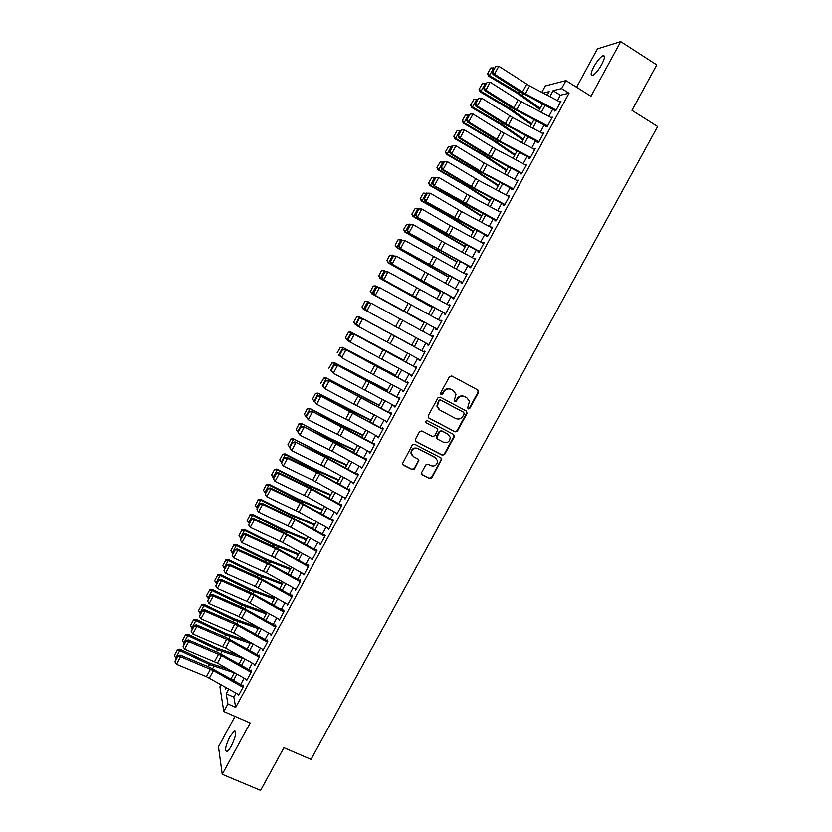 <?xml version="1.0" encoding="UTF-8"?>
<svg xmlns="http://www.w3.org/2000/svg" width="832" height="832" viewBox="0 0 832 832"><rect width="100%" height="100%" fill="white"/><g stroke="black" fill="none" stroke-linecap="round" stroke-linejoin="round"><path stroke-width="1.25" d="M468.229 408.876L469.82 408.356L478.566 392.34L477.942 390.052L451.766 375.95L449.478 376.678L440.69 392.829L441.137 394.441L442.738 393.921L443.872 391.83C445.765 389.043 448.209 388.253 451.204 389.48L453.388 390.655L456.009 394.254L454.147 400.889L454.719 401.679L456.321 401.17L457.454 399.09C459.337 396.302 461.77 395.512 464.745 396.729L466.918 397.894L469.498 401.367L467.792 407.285L468.229 408.876M467.927 408.647L469.373 408.065L478.109 392.07L477.714 389.927M440.846 394.212L443.872 391.83M454.428 401.45L457.454 399.09M231.379 745.846C235.799 736.528 236.808 731.546 234.416 730.922L229.902 736.642C225.503 745.898 224.494 750.87 226.876 751.566C228.114 750.942 229.622 749.039 231.379 745.846M601.734 64.49C604.916 58.188 605.322 55.255 602.95 55.692C600.205 57.231 597.189 60.882 593.882 66.643C590.71 72.914 590.304 75.847 592.686 75.431C595.39 73.934 598.416 70.283 601.734 64.49M421.616 472.534L422.261 474.781L429.624 478.546L431.902 477.797L441.75 459.025L440.918 457.86L414.586 444.236L412.298 444.985L402.386 463.788L403.25 465.067L412.225 469.654L414.513 468.894L418.86 460.273L418.007 459.046L413.566 456.758L411.278 453.409C411.746 449.249 413.972 447.668 417.955 448.687L435.302 457.652L437.528 460.793C437.174 465.036 434.97 466.658 430.914 465.681L428.033 464.204L425.755 464.953L421.616 472.534M236.007 693.098L233.844 697.091L235.685 707.325L227.906 703.924L223.798 711.495L219.929 686.743L221.062 684.653M541.809 92.352L545.272 85.956L565.958 80.59L590.98 96.283L620.714 41.6L656.77 64.886L631.956 110.334L657.623 126.516L311.022 759.418L283.91 747.708L260.603 790.4L222.238 774.311L250.172 722.946L223.798 711.495M565.958 80.59L561.61 88.598L553.062 90.678L549.858 96.606M235.685 707.325L569.005 93.226L561.61 88.598M455.114 431.87L457.382 431.132L467.085 413.369L466.461 411.091L440.232 397.134L437.934 397.873L428.189 415.771L428.834 418.059L455.114 431.87L456.955 430.81L466.648 413.067L466.367 411.039M454.303 436.769L444.631 454.49L442.354 455.239L416.031 441.584L415.376 439.317L419.536 431.673L421.834 430.924L432.536 436.509L434.824 435.77L437.778 429.614L436.946 428.438L425.797 422.594L425.204 421.751L426.951 420.482L453.679 434.502L454.303 436.769L453.887 436.436L444.226 454.137L444.631 454.49M234.998 716.362L218.473 746.793L222.238 774.311M620.714 41.6L597.438 48.849L576.586 87.256M555.162 109.574L554.341 111.072L555.755 110.802L560.903 101.317L559.447 101.66M546.593 125.362L545.802 126.818L547.186 126.599L552.323 117.125L550.878 117.468M538.034 141.128L537.274 142.542L538.626 142.376L543.754 132.912L542.308 133.255M529.495 156.884L528.757 158.236L530.078 158.122L535.205 148.678L533.759 149.011M520.957 172.609L520.25 173.909L521.539 173.857L526.656 164.424L525.221 164.746M512.439 188.313L511.753 189.571L513.022 189.561L518.128 180.138L516.693 180.461M503.932 203.986L503.277 205.202L504.504 205.244L509.61 195.842L508.186 196.154M495.435 219.648L494.811 220.813L496.007 220.906L501.103 211.515L499.678 211.817M486.949 235.279L486.346 236.392L487.521 236.548L492.606 227.167L491.192 227.469M478.483 250.9L477.901 251.961L479.045 252.169L484.13 242.798L482.716 243.09M470.018 266.49L469.477 267.498L470.579 267.769L475.665 258.409L474.25 258.7M461.573 282.058L461.053 283.026L462.134 283.338L467.199 273.998L465.795 274.279M453.138 297.606L452.639 298.522L453.7 298.886L458.754 289.557L457.683 289.224L457.361 289.838M444.714 313.134L444.246 313.997L445.266 314.423L450.32 305.105L449.28 304.72L448.926 305.365M436.311 328.63L435.864 329.451L436.852 329.93L441.906 320.622L440.887 320.185L440.513 320.882M428.875 344.635L365.841 310.409L427.908 344.115L427.492 344.885L428.449 345.415L433.493 336.118L432.505 335.629L432.11 336.378M419.515 359.57L419.13 360.298L420.066 360.87L425.1 351.603L424.143 351.052L423.717 351.842M411.143 375.003L410.779 375.69L411.684 376.314L416.707 367.047L415.782 366.454L415.334 367.297M402.782 390.426L402.438 391.05L403.322 391.737L408.335 382.481L407.441 381.836L406.962 382.72M394.43 405.818L394.961 407.129L399.974 397.894L399.11 397.197L398.601 398.122M386.09 421.19L386.62 422.51L391.622 413.286L390.79 412.537L390.26 413.504M377.759 436.54L378.29 437.861L383.282 428.646L382.481 427.846L381.93 428.865M369.45 451.87L369.97 453.19L374.962 443.997L374.182 443.144L373.599 444.205M361.14 467.168L361.66 468.499L366.642 459.316L365.893 458.411L365.29 459.524M352.851 482.456L353.371 483.787L358.342 474.625L357.614 473.668L356.99 474.812M344.573 497.723L345.082 499.054L350.054 489.902L349.357 488.894L348.702 490.09M336.294 512.959L336.814 514.301L341.775 505.159L341.099 504.109L340.434 505.346M328.037 528.185L328.546 529.526L333.507 520.395L332.862 519.293L332.166 520.572M319.79 543.379L320.299 544.731L325.25 535.61L324.636 534.456L323.918 535.787M311.563 558.553L312.062 559.915L317.002 550.805L316.42 549.598L315.671 550.971M303.337 573.716L303.836 575.068L308.766 565.978L308.214 564.72L307.445 566.134M295.121 588.848L295.62 590.21L300.55 581.131L300.019 579.821L299.229 581.287M286.946 603.97L287.414 605.332L292.344 596.263L291.834 594.911L291.023 596.409M278.803 619.091L279.23 620.422L284.138 611.374L283.67 609.97M270.67 634.182L271.045 635.502L275.954 626.454L275.506 625.009M262.538 649.251L262.881 650.551L267.779 641.524L267.363 640.026M254.415 664.3L254.717 665.59L259.615 656.573L259.22 655.023M246.303 679.328L246.574 680.597L251.462 671.59L251.098 669.999M569.005 93.226L560.331 95.202L557.409 100.589M552.666 109.325L548.829 116.386M544.128 125.06L540.27 132.174M535.61 140.774L531.721 147.93M527.093 156.468L523.193 163.665M518.596 172.13L514.665 179.379M510.11 187.782L506.158 195.073M501.634 203.403L497.661 210.735M493.168 219.003L489.174 226.387M484.723 234.582L480.698 242.008M476.278 250.141L472.233 257.608M467.854 265.678L463.778 273.187M459.441 281.195L455.343 288.746M451.038 296.681L446.919 304.283M442.645 312.156L438.506 319.8M434.262 327.6L430.102 335.286M425.901 343.023L421.72 350.73M417.518 358.478L413.369 366.122M409.146 373.922L405.028 381.493M400.785 389.334L396.708 396.843M392.434 404.726L388.388 412.173M384.093 420.098L380.089 427.482M375.773 435.448L371.8 442.77M367.453 450.767L363.522 458.026M359.154 466.076L355.254 473.273M350.865 481.364L346.996 488.488M342.586 496.621L338.749 503.693M334.318 511.867L330.512 518.866M326.061 527.082L322.296 534.019M317.814 542.277L314.09 549.162M309.587 557.461L305.885 564.273M301.361 572.614L297.7 579.363M293.155 587.746L289.526 594.433M284.96 602.857L281.362 609.492M276.775 617.947L273.208 624.52M268.601 633.027L265.065 639.527M260.437 648.076L256.942 654.514M252.283 663.104L248.82 669.479M244.14 678.111L240.708 684.424M242.986 684.954L243.318 686.598L238.441 695.594L238.202 694.335M228.779 689.01L226.21 693.753L227.906 703.924M545.116 105.342L541.289 112.403M536.598 121.066L532.74 128.18M528.081 136.781L524.202 143.936M519.574 152.474L515.674 159.671M511.087 168.137L507.156 175.375M502.611 183.778L498.659 191.069M494.135 199.399L490.162 206.731M485.68 214.999L481.686 222.373M477.246 230.578L473.221 237.994M468.811 246.137L464.766 253.594M460.398 261.664L456.321 269.173M451.984 277.17L447.897 284.731M443.591 292.666L439.473 300.258M435.209 308.131L431.07 315.775M426.837 323.575L422.677 331.261M418.475 338.998L414.305 346.705M410.103 354.453L405.964 362.097M401.742 369.886L397.634 377.458M393.39 385.299L389.314 392.808M385.05 400.681L381.004 408.138M376.719 416.052L372.715 423.436M368.399 431.402L364.426 438.724M360.09 446.722L356.158 453.981M351.801 462.03L347.901 469.217M343.512 477.308L339.654 484.442M335.244 492.565L331.417 499.637M326.986 507.811L323.19 514.81M318.739 523.026L314.974 529.963M310.502 538.221L306.779 545.095M302.276 553.394L298.584 560.206M294.07 568.547L290.41 575.297M285.865 583.679L282.235 590.366M277.68 598.79L274.082 605.415M269.495 613.881L265.938 620.443M261.331 628.94L257.806 635.45M253.178 643.989L249.683 650.437M245.034 659.017L241.571 665.402M236.902 674.024L233.47 680.337M547.248 95.222L549.193 91.624L543.192 93.08M225.066 686.91L225.441 689.135L226.273 687.596M230.974 678.933L234.395 672.61M239.065 663.988L242.518 657.602M247.177 649.022L250.661 642.585M255.289 634.036L258.814 627.536M263.422 619.029L266.978 612.466M271.565 604.011L275.153 597.376M279.718 588.962L283.338 582.265M287.882 573.893L291.543 567.143M296.057 558.802L299.749 551.99M304.242 543.691L307.975 536.817M312.447 528.559L316.202 521.622M320.653 513.406L324.449 506.407M328.879 498.233L332.706 491.161M337.116 483.038L340.974 475.904M345.353 467.823L349.253 460.626M353.61 452.577L357.542 445.328M361.878 437.32L365.851 429.998M370.157 422.042L374.161 414.658M378.456 406.734L382.491 399.287M386.755 391.414L390.832 383.895M395.075 376.064L399.173 368.493M403.395 360.693L407.534 353.059M411.736 345.311L415.906 337.605M420.108 329.867L424.268 322.182M428.501 314.382L432.64 306.738M436.904 298.865L441.012 291.273M445.318 283.338L449.405 275.787M453.742 267.779L457.808 260.27M462.186 252.21L466.232 244.743M470.631 236.61L474.656 229.185M479.097 220.99L483.09 213.616M487.573 205.348L491.546 198.016M496.059 189.686L500.011 182.395M504.556 173.992L508.487 166.754M513.074 158.288L516.974 151.091M521.602 142.553L525.47 135.398M530.13 126.797L533.988 119.694M538.678 111.02L542.506 103.958M560.331 95.202L553.062 90.678M233.844 697.091L226.21 693.753M559.478 101.618L560.134 102.024M550.93 117.374L551.876 117.957M542.391 133.11L543.338 133.692M533.863 148.824L534.81 149.396M525.356 164.507L526.302 165.079M516.849 180.18L517.806 180.742M508.362 195.822L509.319 196.383M499.886 211.442L500.843 212.004M491.421 227.042L492.378 227.604M482.966 242.622L483.922 243.173M474.531 258.18L475.488 258.731M466.107 273.718L467.064 274.258M457.683 289.224L458.65 289.765M449.28 304.72L450.247 305.25M440.887 320.185L441.854 320.715M432.505 335.629L433.472 336.159M419.13 360.298L420.087 360.818M410.779 375.69L411.746 376.199M402.438 391.05L403.406 391.57M394.108 406.401L395.086 406.91M385.798 421.73L386.766 422.23M377.499 437.029L378.466 437.528M369.2 452.306L370.178 452.806M360.922 467.574L361.899 468.062M352.654 482.81L353.631 483.298M344.406 498.025L345.384 498.514M336.159 513.219L337.137 513.698M327.922 528.393L328.91 528.871M319.706 543.546L320.684 544.024M311.49 558.678L312.478 559.146M303.295 573.789L274.487 557.638L241.987 542.693L246.116 535.049L243.048 534.373L240.417 540.238L243.298 534.882M457.028 398.798C458.91 396.022 461.334 395.242 464.308 396.458L466.482 397.623M443.466 391.56C445.349 388.773 447.793 387.993 450.778 389.21L452.972 390.385M428.407 417.726L454.688 431.548M464.152 413.951L463.715 412.36L440.69 400.119L439.078 400.639L437.258 406.401L439.93 410.166L455.676 418.496C458.661 419.692 461.084 418.912 462.956 416.135L464.152 413.951M439.088 409.614L436.862 406.099L438.682 400.348L440.284 399.838L463.33 412.09M415.511 441.158L441.948 454.875L444.226 454.137M436.987 428.459L425.797 422.594M443.591 442.281C447.71 443.269 449.914 441.605 450.185 437.289L447.99 434.231L441.906 431.038L439.629 431.787L436.675 437.923L437.507 439.109L443.591 442.281M437.039 438.724L436.478 436.498L439.223 431.454L441.501 430.716L447.574 433.898M453.887 436.436L453.69 434.512M435.989 458.099L435.302 457.652M412.36 455.822L410.914 453.055C411.382 448.895 413.608 447.325 417.591 448.334L434.907 457.288M402.657 464.547L411.861 469.279L414.149 468.52L418.278 460.938L418.184 459.15M421.689 474.282L429.239 478.161L431.506 477.412L441.158 459.753L441.022 457.922M490.859 67.912L487.531 73.642L490.859 67.912L494.291 68.058M493.74 67.725L489.497 75.598L518.534 92.893L540.145 108.326M487.895 73.414L489.497 75.598L488.582 76.149L487.531 73.642M539.635 109.262L517.535 93.382L488.582 76.149M556.14 110.084L525.335 93.808L494.468 74.214L492.991 74.443L520.863 92.29L554.705 110.406M560.435 102.18L529.61 85.914L498.774 66.227L494.468 74.214L492.773 71.864L495.778 66.279L492.773 71.864M492.18 71.968L492.991 74.443M498.774 66.227L495.778 66.279M482.394 83.637L479.076 89.346L482.394 83.637L485.805 83.793M485.254 83.47L481.021 91.333L510.078 108.534L531.773 123.77M479.43 89.138L481.021 91.333L480.137 91.832L479.076 89.346M531.305 124.634L509.111 108.971L480.137 91.832M473.928 99.351L470.631 105.019L473.928 99.351L477.339 99.518M476.788 99.185L472.555 107.037L501.644 124.145L523.422 139.183M470.974 104.842L472.555 107.037L471.713 107.484L470.631 105.019M522.985 139.984L500.698 124.53L471.713 107.484M465.483 115.034L462.197 120.671L465.483 115.034L468.884 115.211M468.333 114.889L464.11 122.72L493.21 139.745L515.081 154.575M462.53 120.515L464.11 122.72L463.289 123.115L462.197 120.671M514.686 155.324L492.294 140.067L463.289 123.115M457.049 130.697L453.783 136.313L457.049 130.697L460.439 130.884M459.888 130.562L455.666 138.382L484.796 155.314L506.75 169.946M454.095 136.167L455.666 138.382L454.875 138.726L453.783 136.313M506.386 170.633L483.912 155.594L454.875 138.726M547.57 125.882L516.797 109.595L485.878 90.158L484.432 90.334L512.356 108.025L546.166 126.142M551.855 117.988L518.149 100.017L490.173 82.181L485.878 90.158L484.182 87.807L487.188 82.233L484.182 87.807M483.61 87.88L484.432 90.334M490.173 82.181L487.188 82.233M539.011 141.648L508.279 125.351L477.298 106.07L475.883 106.194L503.859 123.739L537.638 141.856M543.296 133.775L512.533 117.478L481.582 98.114L477.298 106.07L475.613 103.719L478.608 98.155L475.613 103.719M475.041 103.782L475.883 106.194M481.582 98.114L478.608 98.155M530.473 157.404L499.762 141.086L468.728 121.971L467.345 122.044L495.383 139.433L529.131 157.55M534.737 149.531L501.103 131.55L473.013 114.026L468.728 121.971L467.043 119.621L470.038 114.057L467.043 119.621M466.492 119.652L467.345 122.044M473.013 114.026L470.038 114.057M521.934 173.129L491.265 156.801L460.179 137.842L458.817 137.862L486.907 155.095L520.624 173.212M526.198 165.266L495.518 148.949L464.454 129.906L460.179 137.842L458.494 135.491L461.49 129.938L458.494 135.491M457.954 135.502L458.817 137.862M464.454 129.906L461.49 129.938M448.625 146.338L445.37 151.923L448.625 146.338L452.005 146.536M451.454 146.214L447.242 154.024L476.393 170.862L498.441 185.297M445.671 151.798L447.242 154.024L446.482 154.305L445.37 151.923M498.098 185.921L475.54 171.09L446.482 154.305M513.417 188.833L482.778 172.494L451.63 153.702L450.299 153.66L478.452 170.747L512.138 188.864M452.41 145.787L455.905 145.777L451.63 153.702L449.956 151.33L452.941 145.787L449.956 151.33M517.67 180.981L484.099 162.989L455.905 145.777L452.941 145.787M449.426 151.32L450.299 153.66M440.211 161.949L436.977 167.513L440.211 161.949L443.591 162.157M443.03 161.845L438.828 169.645L468 186.389L490.131 200.626M437.268 167.409L438.828 169.645L438.1 169.874L436.977 167.513M489.83 201.178L467.168 186.566L438.1 169.874M504.91 204.516L474.302 188.167L443.102 169.53L441.802 169.437L474.375 188.843L503.662 204.485M443.893 161.595L447.366 161.616L443.102 169.53L441.428 167.159L444.413 161.626L441.428 167.159M509.163 196.674L478.546 180.336L447.366 161.616L444.413 161.626M440.908 167.128L441.802 169.437M431.808 177.549L428.594 183.071L431.808 177.549L435.178 177.767M434.626 177.445L430.425 185.245L459.618 201.906L481.842 215.935M428.875 182.998L430.425 185.245L429.728 185.422L428.594 183.071M481.572 216.424L458.817 202.02L429.728 185.422M496.413 220.168L433.316 185.193L465.941 204.433L495.196 220.085M435.386 177.393L438.838 177.434L434.585 185.328L432.921 182.957L435.895 177.434L432.921 182.957M500.656 212.347L467.158 194.345L438.838 177.434L435.895 177.434M432.411 182.905L433.316 185.193M423.415 193.118L420.222 198.619L423.415 193.118L426.785 193.346M426.234 193.034L422.032 200.814L451.246 217.381L473.554 231.223M420.482 198.567L422.032 200.814L421.366 200.938L420.222 198.619M473.325 231.65L450.476 217.454L421.366 200.938M487.926 235.81L424.84 200.918L457.517 220.002L486.741 235.674M426.889 193.159L430.331 193.222L426.078 201.115L424.414 198.744L427.388 193.222L424.414 198.744M492.17 227.989L461.614 211.63L430.331 193.222L427.388 193.222M423.914 198.671L424.84 200.918M415.043 208.676L411.861 214.146L415.043 208.676L418.402 208.915M417.841 208.593L413.66 216.372L465.286 246.48M412.11 214.115L413.66 216.372L413.015 216.434L411.861 214.146M465.088 246.854L413.015 216.434M479.45 251.42L416.374 216.632L444.735 233.106L478.306 251.233M418.402 208.894L421.824 208.998L417.581 216.871L415.927 214.5L418.891 208.988L415.927 214.5M483.683 243.62L450.247 225.607L421.824 208.998L418.891 208.988M415.438 214.406L416.374 216.632M406.682 224.203L403.51 229.642L406.682 224.203L410.29 224.598M409.469 224.141L405.288 231.899L457.028 261.726M403.759 229.632L405.288 231.899L403.51 229.642M456.862 262.038L404.674 231.91M470.995 267.01L407.919 232.315L469.872 266.76M409.937 224.619L413.338 224.744L409.105 232.617L407.451 230.235L410.415 224.723L407.451 230.235M475.218 259.22L441.813 241.207L413.338 224.744L410.415 224.723M406.973 230.11L407.919 232.315M398.091 239.71L395.169 245.118L398.091 239.71L402.199 240.261M398.33 239.71L401.107 239.658L396.937 247.406L448.781 276.952M395.408 245.138L396.937 247.406L396.354 247.374L395.169 245.118M448.646 277.202L396.354 247.374M462.54 282.578L399.485 247.978L461.458 282.277M401.482 240.313L404.862 240.469L400.629 248.331L398.986 245.939L401.939 240.448L398.986 245.939M466.762 274.799L404.862 240.469L401.939 240.448M398.518 245.804L399.485 247.978M389.761 255.174L386.849 260.582L389.761 255.174L394.108 255.902M389.99 255.195L392.766 255.154L388.596 262.891L440.544 292.146M387.067 260.614L388.596 262.891L386.849 260.582M440.44 292.334L388.034 262.808M454.106 298.126L391.05 263.619L453.045 297.773M393.037 255.996L396.406 256.173L392.174 264.025L390.53 261.633L393.484 256.142L390.53 261.633M458.328 290.358L396.406 256.173L393.484 256.142M390.083 261.477L391.05 263.619M381.441 270.608L378.747 276.068L381.441 270.608L383.885 270.514L386.017 271.513M381.659 270.66L384.426 270.629L380.266 278.356L432.318 307.33M378.747 276.068L380.266 278.356L378.539 276.016M432.245 307.455L379.735 278.21M445.682 313.654L382.637 279.24L444.652 313.238M384.602 271.648L387.951 271.856L383.729 279.687L382.086 277.295L385.039 271.814L382.086 277.295M449.894 305.895L387.951 271.856L385.039 271.814M381.649 277.118L382.637 279.24M373.142 286.031L370.427 291.502L373.142 286.031L375.586 285.917L377.936 287.092M373.339 286.104L376.095 286.083L371.946 293.8L424.102 322.483M370.427 291.502L371.946 293.8L370.23 291.429M424.07 322.556L371.446 293.602M437.268 329.16L374.234 294.83L436.27 328.692M376.178 287.279L379.517 287.518L375.294 295.339L373.662 292.947L376.605 287.466L373.662 292.947M441.48 321.412L379.517 287.518L376.605 287.466M373.235 292.739L374.234 294.83M364.842 301.434L362.128 306.914L364.842 301.434L367.307 301.288L369.855 302.64M365.03 301.527L367.786 301.517L363.636 309.223L415.896 337.626L363.168 308.974L361.941 306.821M362.128 306.914L363.168 308.974M367.765 302.89L371.082 303.15L366.881 310.96L365.238 308.568L368.181 303.098L365.238 308.568M433.066 336.898L371.082 303.15L368.181 303.098M364.832 308.339L365.841 310.409M411.819 345.166L359.029 316.649L411.798 345.186M356.741 316.919L353.662 322.192L356.741 316.919L359.486 316.93L355.337 324.626L357.323 325.697M353.839 322.306L355.337 324.626L353.662 322.192M356.564 316.815L359.029 316.649M420.482 360.1L357.458 325.957L356.439 323.918L359.372 318.469L356.439 323.918M424.674 352.373L361.65 318.188L423.727 351.822M359.778 318.708L362.669 318.77L358.467 326.57L356.834 324.168M361.65 318.188L359.372 318.469M403.666 360.204L350.771 331.989L403.614 360.298M348.462 332.301L345.394 337.532L348.462 332.301L351.198 332.311L347.048 339.997L348.806 340.943M345.561 337.678L346.642 339.643L345.394 337.532M348.286 332.166L350.771 331.989M412.11 375.534L349.086 341.484L348.057 339.477L350.99 334.038L348.057 339.477M416.291 367.817L353.278 333.726L415.376 367.214M351.385 334.287L354.266 334.36L350.074 342.15L348.442 339.737M353.278 333.726L350.99 334.038M395.522 375.232L342.514 347.298L395.439 375.378M340.184 347.651L337.147 352.862L340.184 347.651L342.919 347.682L338.78 355.358L340.288 356.158M340.028 347.495L342.514 347.298M403.738 390.946L341.682 357.708L339.685 355.014L342.607 349.575L339.685 355.014M407.919 383.24L344.916 349.242L407.035 382.585M342.992 349.856L345.873 349.929L341.682 357.708L340.059 355.295M344.916 349.242L342.607 349.575M387.39 390.239L334.277 362.596L387.286 390.447M331.926 362.991L328.9 368.17L331.926 362.991L334.651 363.022L330.522 370.687L331.781 371.353M331.781 362.814L334.277 362.596M395.387 406.338L333.31 373.246L331.323 370.521L334.246 365.102L331.323 370.521M399.568 398.653L336.565 364.738L398.705 397.935M334.62 365.394L337.501 365.477L333.31 373.246L331.698 370.833M336.565 364.738L334.246 365.102M379.278 405.215L326.05 377.863L379.132 405.486M323.679 378.3L320.674 383.448L323.679 378.3L326.394 378.352L322.265 385.996L323.263 386.526M323.544 378.102L326.05 377.863M387.046 421.71L324.948 388.752L322.982 386.017L325.905 380.598L322.982 386.017M391.217 414.034L328.224 380.214L390.385 413.265M326.258 380.91L329.129 381.004L324.948 388.752L323.336 386.339M328.224 380.214L325.905 380.598M371.166 420.181L317.834 393.11L347.62 409.115L370.989 420.514M315.442 393.588L312.562 398.934L315.442 393.588L318.146 393.65L314.028 401.294L314.756 401.669M314.028 401.294L312.562 398.934M315.328 393.37L317.834 393.11M378.716 437.06L345.696 419.006L316.597 404.248L314.652 401.482L317.564 396.074L314.652 401.482M382.886 429.395L319.894 395.668L382.086 428.574M317.907 396.406L320.778 396.51L316.597 404.248L314.995 401.825M319.894 395.668L317.564 396.074M363.074 435.126L339.03 423.675L309.629 408.346L339.404 424.31L362.866 435.51M307.226 408.855L304.346 414.201L307.226 408.855L309.92 408.928L305.802 416.562L306.363 416.853M305.802 416.562L304.346 414.201M307.112 408.626L309.629 408.346M370.406 452.39L337.407 434.325L308.266 419.723L306.322 416.926L309.234 411.528L306.322 416.926M374.556 444.735L311.584 411.102L340.61 425.734L373.786 443.862M309.577 411.882L312.437 411.986L308.266 419.723L306.654 417.29M311.584 411.102L309.234 411.528M354.983 450.05L330.855 438.797L301.444 423.55L331.209 439.483L354.744 450.497M299.01 424.102L296.14 429.437L299.01 424.102L301.694 424.185L297.596 431.808L298.147 432.099M297.596 431.808L296.14 429.437M298.906 423.852L301.444 423.55M362.097 467.698L332.072 451.162L299.936 435.167L298.012 432.349L300.924 426.962L298.012 432.349M366.246 460.044L303.274 426.504L336.752 443.3L365.508 459.118M301.246 427.336L304.096 427.45L299.936 435.167L298.334 432.734M303.274 426.504L300.924 426.962M346.913 464.942L322.691 453.898L293.259 438.734L323.024 454.636L346.642 465.452M290.805 439.327L287.945 444.652L290.805 439.327L293.488 439.421L289.39 447.034L289.952 447.325M289.39 447.034L287.945 444.652M290.722 439.057L293.259 438.734M353.808 482.986L323.814 466.44L291.626 450.59L289.713 447.751L292.625 442.364L289.713 447.751M357.947 475.342L327.943 458.806L294.986 441.896L324.116 456.238L357.24 474.365M292.937 442.759L295.776 442.884L291.626 450.59L290.025 448.157M294.986 441.896L292.625 442.364M338.853 479.825L314.538 468.978L285.095 453.898L285.293 454.636L314.839 469.768L338.541 480.397M282.62 454.532L279.76 459.857L282.62 454.532L285.293 454.636L281.195 462.238L281.757 462.53M281.195 462.238L279.76 459.857M282.547 454.241L285.095 453.898M345.519 498.243L312.624 480.168L283.327 465.993L281.434 463.133L284.326 457.756L281.434 463.133M349.658 490.62L319.686 474.074L287.477 458.297L286.707 457.257L315.89 471.463L348.982 489.59M284.638 458.172L287.477 458.297L283.327 465.993L281.726 463.559M286.707 457.257L284.326 457.756M330.793 494.686L306.405 484.037L276.931 469.04L277.108 469.841L306.675 484.879L330.46 495.31M274.446 469.716L271.586 475.03L274.446 469.716L277.108 469.841L273.021 477.422L273.582 477.714M273.021 477.422L271.586 475.03M274.373 469.404L276.931 469.04M337.251 513.49L307.33 496.922L275.038 481.374L279.178 473.689L276.047 473.117L273.447 478.941L276.338 473.554M341.39 505.866L311.438 489.31L279.178 473.689L278.439 472.597L312.073 488.935L340.735 504.785M278.439 472.597L276.047 473.117M273.447 478.941L275.038 481.374M322.754 509.527L298.272 499.075L268.788 484.162L268.934 485.004L298.522 499.959L322.39 510.214M266.271 484.879L263.422 490.183L266.271 484.879L268.934 485.004L264.846 492.586L265.408 492.866M264.846 492.586L263.422 490.183M266.219 484.546L268.788 484.162M328.994 528.705L299.104 512.138L266.76 496.735L270.889 489.06L267.779 488.467L265.169 494.291L268.06 488.925M333.122 521.102L303.212 504.535L270.889 489.06L270.182 487.916L299.468 501.842L332.498 519.969M270.182 487.916L267.779 488.467M265.169 494.291L266.76 496.735M314.725 524.347L290.16 514.093L260.655 499.262L260.77 500.157L290.378 515.029L314.33 525.086M258.118 500.022L255.268 505.315L258.118 500.022L260.77 500.157L256.693 507.728L257.254 508.009M256.693 507.728L255.268 505.315M258.076 499.668L260.655 499.262M320.746 543.91L290.888 527.322L258.492 512.075L262.621 504.41L259.532 503.786L256.911 509.631L259.802 504.265M324.865 536.307L294.996 519.73L262.621 504.41L261.934 503.225L291.273 516.994L324.272 535.122M261.934 503.225L259.532 503.786M256.911 509.631L258.492 512.075M306.706 539.146L282.058 529.09L252.522 514.342L252.616 515.289L282.246 530.078L306.27 539.947M249.974 515.143L247.125 520.426L249.974 515.143L252.616 515.289L248.55 522.85L249.111 523.13M248.55 522.85L247.125 520.426M249.943 514.758L252.522 514.342M312.51 559.083L282.682 542.495L250.234 527.394L254.363 519.74L251.285 519.085L248.654 524.94L251.545 519.584M316.628 551.502L286.78 534.914L254.363 519.74L253.708 518.502L283.098 532.137L316.066 550.254M253.708 518.502L251.285 519.085M248.654 524.94L250.234 527.394M298.698 553.925L273.967 544.066L244.41 529.402L244.473 530.4L274.123 545.106L298.23 554.788M241.842 530.244L239.002 535.517L241.842 530.244L244.473 530.4L240.406 537.95L240.978 538.231M240.406 537.95L239.002 535.517M241.821 529.838L244.41 529.402M308.402 566.665L278.585 550.066L246.116 535.049L245.482 533.759L274.924 547.248L307.861 565.375M245.482 533.759L243.048 534.373M240.417 540.238L241.987 542.693M290.701 568.682L265.876 559.021L236.309 544.44L236.35 545.49L266.011 560.102L290.202 569.598M233.719 545.314L230.88 550.586L233.719 545.314L236.35 545.49L232.284 553.03L232.856 553.301M232.284 553.03L230.88 550.586M233.709 544.898L236.309 544.44M296.078 589.378L266.313 572.759L233.761 557.96L237.879 550.326L234.832 549.63L232.19 555.506L235.071 550.16M300.175 581.807L270.4 565.198L237.879 550.326L237.276 548.985L266.76 562.338L299.676 580.466M237.276 548.985L234.832 549.63M232.19 555.506L233.761 557.96M282.714 583.419L257.806 573.945L228.218 559.458L228.228 560.56L257.92 575.089L282.194 584.397M225.618 560.373L222.778 565.635L225.618 560.373L228.228 560.56L224.172 568.079L224.744 568.36M224.172 568.079L222.778 565.635M225.618 559.936L228.218 559.458M287.872 604.49L255.195 586.383L225.545 573.217L229.653 565.594L226.626 564.866L223.974 570.752L226.845 565.417M291.97 596.939L262.226 580.32L229.653 565.594L229.07 564.2L258.617 577.418L291.491 595.535M229.07 564.2L226.626 564.866M223.974 570.752L225.545 573.217M274.737 598.146L249.746 588.858L220.147 574.454L220.126 575.609L249.829 590.054L274.186 599.175M217.516 575.411L214.687 580.663L217.516 575.411L220.126 575.609L216.07 583.118L216.642 583.388M216.07 583.118L214.687 580.663M217.526 574.954L220.147 574.454M279.687 619.58L247.042 601.474L217.329 588.442L221.437 580.83L218.421 580.081L215.769 585.978L218.639 580.653M283.774 612.04L254.062 595.41L221.437 580.83L220.886 579.394L250.484 592.467L283.327 610.594M220.886 579.394L218.421 580.081M215.769 585.978L217.329 588.442M266.781 612.841L241.706 603.751L212.077 589.43L212.025 590.626L241.758 604.989L266.188 613.933M209.425 590.429L206.596 595.67L209.425 590.429L212.025 590.626L207.99 598.135L208.551 598.406M207.99 598.135L206.596 595.67M209.446 589.95L212.077 589.43M271.502 634.66L238.898 616.543L209.134 603.658L213.231 596.055L210.444 595.868L210.236 595.275L207.574 601.182L210.444 595.868M275.59 627.12L245.908 610.48L213.231 596.055L212.711 594.568L242.351 607.495L275.174 625.622M212.711 594.568L210.236 595.275M207.574 601.182L209.134 603.658M258.731 627.484L233.667 618.623L204.017 604.386L203.944 605.634L233.688 619.913L258.201 628.67M201.354 605.415L198.526 610.657L201.354 605.415L203.944 605.634L199.909 613.132L200.47 613.402M199.909 613.132L198.526 610.657M201.386 604.916L204.017 604.386M263.338 649.709L233.709 633.048L200.949 618.842L205.046 611.25L202.259 611.062L202.062 610.438L199.399 616.366L202.259 611.062M267.426 642.179L237.775 625.529L205.046 611.25L204.547 609.71L234.239 622.502L267.03 640.63M204.547 609.71L202.062 610.438M199.399 616.366L200.949 618.842M248.56 641.399L225.638 633.474L195.978 619.32L195.874 620.62L225.638 634.816L250.224 643.386M193.284 620.391L190.466 625.622L193.284 620.391L195.874 620.62L191.838 628.098L192.41 628.368M191.838 628.098L190.466 625.622M193.336 619.871L195.978 619.32M255.185 664.737L225.586 648.066L192.774 634.005L196.862 626.423L194.085 626.226L193.908 625.591L191.225 631.53L194.085 626.226M259.262 657.218L229.642 640.567L196.862 626.423L196.394 624.842L226.138 637.499L258.898 655.616M196.394 624.842L193.908 625.591M191.225 631.53L192.774 634.005M238.586 655.387L217.62 648.305L187.938 634.234L187.814 635.575L217.599 649.698L242.268 658.081M185.234 635.346L182.416 640.567L185.234 635.346L187.814 635.575L183.789 643.053L184.35 643.323M183.789 643.053L182.416 640.567M185.286 634.806L187.938 634.234M247.042 679.744L217.474 663.062L184.61 649.158L188.698 641.586L185.921 641.378L185.754 640.723L183.071 646.672L185.921 641.378M251.108 672.246L221.53 655.574L188.698 641.586L188.261 639.954L218.046 652.465L250.775 670.582M188.261 639.954L185.754 640.723M183.071 646.672L184.61 649.158M228.79 669.448L209.622 663.125L179.92 649.126L179.764 650.52L209.56 664.55L234.312 672.755M177.195 650.27L174.377 655.491L177.195 650.27L179.764 650.52L175.739 657.987L176.311 658.247M175.739 657.987L174.377 655.491M177.258 649.719L179.92 649.126M238.909 694.73L206.419 676.603L176.467 664.279L180.534 656.718L177.778 656.5L177.611 655.834L174.928 661.794L177.778 656.5M242.975 687.242L213.418 670.561L180.534 656.718L180.128 655.034L209.966 667.41L242.674 685.537M180.128 655.034L177.611 655.834M174.928 661.794L176.467 664.279M519.376 91.333L518.534 92.893M523.411 93.829L522.517 95.493M525.335 93.808L529.61 85.914M522.423 92.113L526.698 84.209M510.869 107.078L510.078 108.534M514.914 109.554L514.072 111.114M502.372 122.803L501.644 124.145M506.418 125.258L505.638 126.703M493.886 138.497L493.21 139.745M497.942 140.941L497.224 142.272M485.41 154.18L484.796 155.314M489.476 156.603L488.81 157.82M516.797 109.595L521.061 101.702M513.885 107.9L518.149 100.017M508.279 125.351L512.533 117.478M505.357 123.666L509.621 115.794M499.762 141.086L504.015 133.224M496.85 139.412L501.103 131.55M491.265 156.801L495.518 148.949M488.353 155.137L492.596 147.274M476.954 169.832L476.393 170.862M481.021 172.245L480.418 173.347M482.778 172.494L487.022 164.653M479.866 170.83L484.099 162.989M468.499 185.463L468 186.389M472.576 187.855L472.035 188.854M474.302 188.167L478.546 180.336M471.39 186.514L475.623 178.672M460.065 201.074L459.618 201.906M464.142 203.445L463.663 204.339M465.847 203.809L470.07 195.988M462.925 202.166L467.158 194.345M451.641 216.663L451.246 217.381M455.718 219.024L455.302 219.794M457.392 219.44L461.614 211.63M454.47 217.797L458.692 209.986M443.227 232.232L442.894 232.846M447.314 234.572L446.95 235.238M448.958 235.04L453.17 227.24M446.035 233.407L450.247 225.607M434.824 247.77L434.543 248.29M438.922 250.099L438.62 250.65M440.534 250.619L444.746 242.83M437.601 248.997L441.813 241.207M432.12 266.178L436.322 258.398M429.187 264.555L433.399 256.776M423.717 281.715L427.918 273.946M420.784 280.103L424.986 272.334M415.324 297.232L419.515 289.474M412.391 295.62L416.593 287.862M406.942 312.718L411.133 304.98M404.019 311.126L408.2 303.378M398.58 328.193L402.761 320.455M395.647 326.602L399.828 318.864M390.229 343.637L394.399 335.92M387.296 342.056L391.466 334.329M381.878 359.07L386.048 351.354M378.955 357.49L383.126 349.773M373.547 374.473L377.718 366.766M370.614 372.902L374.785 365.196M365.227 389.854L369.387 382.169M362.294 388.284L366.454 380.598M356.928 405.215L361.078 397.54M353.985 403.655L358.145 395.98M347.62 409.115L347.329 409.666M351.79 411.226L351.478 411.809M348.629 420.555L352.778 412.89M345.696 419.006L349.835 411.33M339.404 424.31L339.061 424.954M343.585 426.4L343.21 427.086M340.34 435.874L344.49 428.21M337.407 434.325L341.546 426.67M331.209 439.483L330.803 440.232M335.4 441.542L334.963 442.343M332.072 451.162L336.211 443.518M329.139 449.634L333.268 441.979M323.024 454.636L322.566 455.478M327.215 456.674L326.726 457.579M323.814 466.44L327.943 458.806M320.871 464.911L325 457.278M314.839 469.768L314.33 470.704M319.051 471.775L318.5 472.784M315.567 481.697L319.686 474.074M312.624 480.168L316.742 472.545M306.675 484.879L306.114 485.909M310.887 486.866L310.284 487.978M307.33 496.922L311.438 489.31M304.387 495.404L308.506 487.791M298.522 499.959L297.908 501.103M302.744 501.925L302.089 503.152M299.104 512.138L303.212 504.535M296.161 510.63L300.269 503.017M290.378 515.029L289.713 516.266M294.611 516.974L293.894 518.294M290.888 527.322L294.996 519.73M287.945 525.824L292.053 518.222M282.246 530.078L281.528 531.409M286.489 531.991L285.719 533.426M282.682 542.495L286.78 534.914M279.739 540.998L283.837 533.406M274.123 545.106L273.354 546.53M278.377 546.998L277.545 548.527M274.487 557.638L278.585 550.066M271.544 556.15L275.642 548.569M266.011 560.102L265.19 561.631M270.275 561.974L269.391 563.618M266.313 572.759L270.4 565.198M263.37 571.282L267.457 563.711M257.92 575.089L257.036 576.711M262.184 576.94L261.248 578.677M258.149 587.87L262.226 580.32M255.195 586.383L259.282 578.833M249.829 590.054L248.903 591.77M254.103 591.874L253.115 593.726M249.985 602.95L254.062 595.41M247.042 601.474L251.118 593.934M241.758 604.989L240.77 606.809M246.043 606.798L244.993 608.743M241.842 618.01L245.908 610.48M238.898 616.543L242.965 609.014M233.688 619.913L232.658 621.826M237.983 621.702L236.881 623.74M233.709 633.048L237.775 625.529M230.755 631.592L234.822 624.073M225.638 634.816L224.557 636.823M229.944 636.574L228.779 638.726M225.586 648.066L229.642 640.567M222.633 646.62L226.699 639.111M217.599 649.698L216.455 651.799M221.905 651.435L220.688 653.682M217.474 663.062L221.53 655.574M214.521 661.627L218.577 654.118M209.56 664.55L208.374 666.754M213.886 666.266L212.607 668.626M209.373 678.049L213.418 670.561M206.419 676.603L210.475 669.115M234.416 730.922L235.633 731.442M602.95 55.692L604.5 56.69"/></g></svg>
